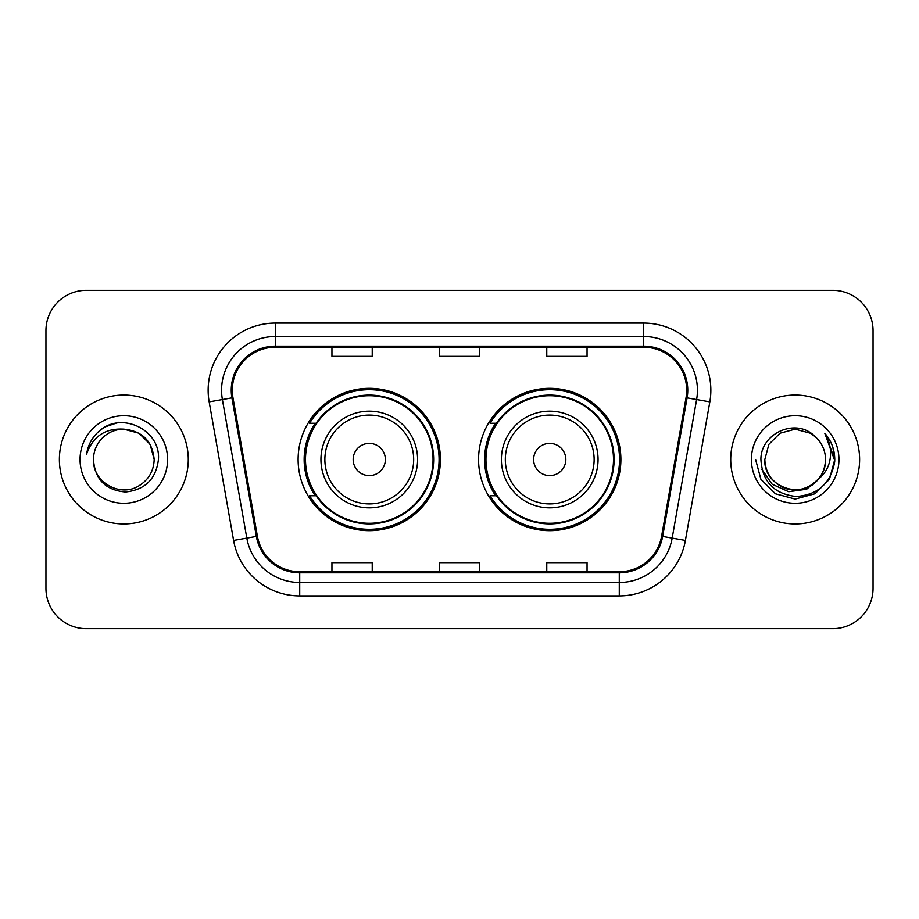 <?xml version="1.0" encoding="UTF-8"?>
<svg xmlns="http://www.w3.org/2000/svg" width="919" height="919" viewBox="0 0 919 919"><rect width="100%" height="100%" fill="white"/><g stroke="black" fill="none" stroke-linecap="round" stroke-linejoin="round"><path stroke-width="1.38" d="M478.569 459.5A71.165 71.165 0 0 0 549.734 530.665A71.165 71.165 0 0 0 620.888 459.5A71.165 71.165 0 0 0 549.734 388.335A71.165 71.165 0 0 0 478.569 459.5M298.112 459.5A71.165 71.165 0 0 0 369.266 530.665A71.165 71.165 0 0 0 440.431 459.5A71.165 71.165 0 0 0 369.266 388.335A71.165 71.165 0 0 0 298.112 459.5M315.171 495.755A65.123 65.123 0 0 1 315.171 423.245M495.628 495.755A65.123 65.123 0 0 1 495.628 423.245M45.95 330.599L45.95 588.401A40.275 40.275 0 0 0 86.225 628.676L832.775 628.676A40.275 40.275 0 0 0 873.05 588.401L873.05 330.599A40.275 40.275 0 0 0 832.775 290.324L86.225 290.324A40.275 40.275 0 0 0 45.95 330.599L45.95 588.401M59.379 459.5A64.445 64.445 0 0 0 123.824 523.945A64.445 64.445 0 0 0 188.28 459.5A64.445 64.445 0 0 0 123.824 395.055A64.445 64.445 0 0 0 59.379 459.5A64.445 64.445 0 0 0 123.824 523.945A64.445 64.445 0 0 0 188.28 459.5A64.445 64.445 0 0 0 123.824 395.055A64.445 64.445 0 0 0 59.379 459.5M730.72 459.5A64.445 64.445 0 0 0 795.176 523.945A64.445 64.445 0 0 0 859.621 459.5A64.445 64.445 0 0 0 795.176 395.055A64.445 64.445 0 0 0 730.72 459.5A64.445 64.445 0 0 0 795.176 523.945A64.445 64.445 0 0 0 859.621 459.5A64.445 64.445 0 0 0 795.176 395.055A64.445 64.445 0 0 0 730.72 459.5M232.312 390.219A42.963 42.963 0 0 1 275.286 347.256L643.714 347.256A42.963 42.963 0 0 1 686.034 397.674L661.6 536.248A42.963 42.963 0 0 1 619.28 571.744L299.72 571.744A42.963 42.963 0 0 1 257.4 536.248L232.966 397.674A42.963 42.963 0 0 1 232.312 390.219M231.243 390.219A44.043 44.043 0 0 0 231.91 397.87L256.344 536.432A44.043 44.043 0 0 0 299.72 572.824L619.28 572.824A44.043 44.043 0 0 0 662.656 536.432L687.09 397.87A44.043 44.043 0 0 0 643.714 346.176L275.286 346.176A44.043 44.043 0 0 0 231.243 390.219M209.164 401.879A67.133 67.133 0 0 1 275.286 323.086L643.714 323.086A67.133 67.133 0 0 1 709.836 401.879L685.402 540.441A67.133 67.133 0 0 1 619.28 595.914L299.72 595.914A67.133 67.133 0 0 1 233.598 540.441L209.164 401.879L222.387 399.547A53.704 53.704 0 0 1 275.286 336.515L643.714 336.515A53.704 53.704 0 0 1 696.613 399.547L672.18 538.109A53.704 53.704 0 0 1 619.28 582.485L299.72 582.485A53.704 53.704 0 0 1 246.82 538.109L222.387 399.547A53.704 53.704 0 0 1 221.571 390.219M832.775 290.324L86.225 290.324M86.225 628.676L832.775 628.676M873.05 588.401L873.05 330.599M439.362 347.256L439.362 356.342L479.638 356.342L479.638 347.256M331.943 347.256L331.943 356.342L372.229 356.342L372.229 347.256M546.771 347.256L546.771 356.342L587.057 356.342L587.057 347.256M479.638 571.744L479.638 562.658L439.362 562.658L439.362 571.744M372.229 571.744L372.229 562.658L331.943 562.658L331.943 571.744M587.057 571.744L587.057 562.658L546.771 562.658L546.771 571.744M154.174 459.5C153.772 470.942 148.706 479.707 138.999 485.783C120.079 497.903 92.44 481.947 93.474 459.5C94.875 479.431 105.559 490.264 125.512 492.01C145.076 489.884 156.058 479.052 158.436 459.5C160.791 430.471 123.077 411.655 100.757 429.782C92.853 436.1 88.132 444.233 86.581 454.181C92.83 436.376 105.248 428.036 123.824 429.15L138.999 433.217L150.107 444.325L154.174 459.5C153.772 470.942 148.706 479.707 138.999 485.783C120.079 497.903 92.44 481.947 93.474 459.5C92.44 481.947 120.079 497.903 138.999 485.783C148.706 479.707 153.772 470.942 154.174 459.5C153.772 470.942 148.706 479.707 138.999 485.783C120.079 497.903 92.44 481.947 93.474 459.5C92.44 481.947 120.079 497.903 138.999 485.783C148.706 479.707 153.772 470.942 154.174 459.5L150.107 444.325L138.999 433.217L123.824 429.15L138.999 433.217L150.107 444.325L154.174 459.5C152.382 441.063 142.261 430.942 123.824 429.15A30.35 30.35 0 0 0 93.474 459.5M80.045 459.5A43.779 43.779 0 0 0 123.824 503.279A43.779 43.779 0 0 0 167.603 459.5A43.779 43.779 0 0 0 123.824 415.721A43.779 43.779 0 0 0 80.045 459.5M100.734 429.793L105.019 426.921L119.033 422.189M385.383 459.5A16.117 16.117 0 0 0 369.266 443.383A16.117 16.117 0 0 0 353.16 459.5A16.117 16.117 0 0 0 369.266 475.617A16.117 16.117 0 0 0 385.383 459.5M417.605 459.5A48.339 48.339 0 0 0 369.266 411.161A48.339 48.339 0 0 0 320.938 459.5A48.339 48.339 0 0 0 369.266 507.839A48.339 48.339 0 0 0 417.605 459.5A48.339 48.339 0 0 1 369.266 507.839A48.339 48.339 0 0 1 320.938 459.5M433.044 459.5A63.779 63.779 0 0 0 369.266 395.721A63.779 63.779 0 0 0 305.499 459.5A63.779 63.779 0 0 0 369.266 523.279A63.779 63.779 0 0 0 433.044 459.5M439.087 459.5A69.821 69.821 0 0 1 309.6 495.755L316.067 495.755A64.376 64.376 0 0 0 433.653 459.649A64.376 64.376 0 0 0 316.067 423.245L309.6 423.245A69.821 69.821 0 0 1 439.087 459.5M565.84 459.5A16.117 16.117 0 0 0 549.734 443.383A16.117 16.117 0 0 0 533.617 459.5A16.117 16.117 0 0 0 549.734 475.617A16.117 16.117 0 0 0 565.84 459.5M598.062 459.5A48.339 48.339 0 0 0 549.734 411.161A48.339 48.339 0 0 0 501.395 459.5A48.339 48.339 0 0 0 549.734 507.839A48.339 48.339 0 0 0 598.062 459.5A48.339 48.339 0 0 1 549.734 507.839A48.339 48.339 0 0 1 501.395 459.5M613.501 459.5A63.779 63.779 0 0 0 549.734 395.721A63.779 63.779 0 0 0 485.956 459.5A63.779 63.779 0 0 0 549.734 523.279A63.779 63.779 0 0 0 613.501 459.5M619.544 459.5A69.821 69.821 0 0 1 490.057 495.755L496.524 495.755A64.376 64.376 0 0 0 614.11 459.649A64.376 64.376 0 0 0 496.524 423.245L490.057 423.245A69.821 69.821 0 0 1 619.544 459.5M825.526 459.5C826.56 481.947 798.921 497.903 780.001 485.783C770.294 479.707 765.228 470.942 764.826 459.5L768.893 444.325L780.001 433.217L795.176 429.15L810.351 433.217L815.061 436.571C796.428 417.042 760.564 433.125 760.909 459.5C762.276 481.659 774.016 493.997 796.153 496.501C817.944 494.927 830.787 483.348 834.693 461.775L834.762 459.5C834.647 449.54 831.327 440.798 824.814 433.274C829.777 441.396 831.511 450.138 830.052 459.5C828.639 467.461 824.768 473.963 818.438 479.006A30.35 30.35 0 0 0 825.526 459.5C825.113 470.942 820.058 479.707 810.351 485.783C791.431 497.903 763.781 481.947 764.826 459.5L768.893 444.325L780.001 433.217L795.176 429.15L810.351 433.217L815.061 436.571A30.35 30.35 0 0 1 825.526 459.5C826.56 481.947 798.921 497.903 780.001 485.783C770.294 479.707 765.228 470.942 764.826 459.5C763.241 486.852 802.321 500.775 818.438 479.006M820.368 477.375L806.664 489.23L788.709 491.734L772.178 484.256L761.851 469.345M751.397 459.5A43.779 43.779 0 0 0 795.176 503.279A43.779 43.779 0 0 0 838.955 459.5A43.779 43.779 0 0 0 795.176 415.721A43.779 43.779 0 0 0 751.397 459.5M824.814 433.274L834.739 460.649L832.901 447.507L834.739 460.649L832.901 447.507L834.739 460.649L825.113 433.607L834.739 460.649L825.113 433.607L834.762 459.5L829.455 479.293L814.969 493.779L795.176 499.086L775.383 493.779L760.898 479.293L755.59 459.5M825.113 433.607L834.739 460.672M643.714 323.086L643.714 346.176M222.387 399.547L231.91 397.87M299.72 595.914L299.72 572.824M619.28 572.824L619.28 595.914M662.656 536.432L685.402 540.441M233.598 540.441L256.344 536.432M687.09 397.87L709.836 401.879M275.286 323.086L275.286 346.176M413.676 459.5A44.399 44.399 0 0 0 369.266 415.101A44.399 44.399 0 0 0 324.866 459.5A44.399 44.399 0 0 0 369.266 503.899A44.399 44.399 0 0 0 413.676 459.5M594.134 459.5A44.399 44.399 0 0 0 549.734 415.101A44.399 44.399 0 0 0 505.324 459.5A44.399 44.399 0 0 0 549.734 503.899A44.399 44.399 0 0 0 594.134 459.5"/></g></svg>
